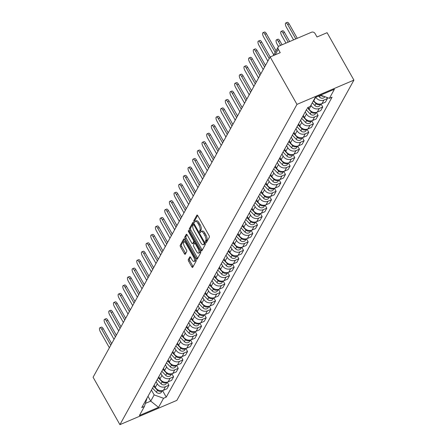 <?xml version="1.0" encoding="UTF-8"?>
<svg xmlns="http://www.w3.org/2000/svg" width="447" height="447" viewBox="0 0 447 447"><rect width="100%" height="100%" fill="white"/><g stroke="black" fill="none" stroke-linecap="round" stroke-linejoin="round"><path stroke-width="0.67" d="M205.614 242.419A0.922 0.346 -113.1 0 0 206.179 242.894A0.922 0.346 -113.1 0 0 206.257 242.822L209.375 237.184A1.313 0.497 -113.1 0 0 209.045 235.552L197.809 215.7A1.313 0.497 -113.1 0 0 197.004 215.024A1.313 0.497 -113.1 0 0 196.892 215.13L193.78 220.762A0.922 0.346 -113.1 0 0 194.009 221.908A0.922 0.346 -113.1 0 0 194.574 222.382A0.922 0.346 -113.1 0 0 194.652 222.31L195.054 221.578A4.202 1.592 -113.1 0 1 195.406 221.243A4.202 1.592 -113.1 0 1 197.987 223.411L198.926 225.064A4.202 1.592 -113.1 0 1 199.982 230.289L199.58 231.021A0.922 0.346 -113.1 0 0 199.815 232.166A0.922 0.346 -113.1 0 0 200.379 232.636A0.922 0.346 -113.1 0 0 200.452 232.563L200.859 231.837A4.202 1.592 -113.1 0 1 201.206 231.496A4.202 1.592 -113.1 0 1 203.793 233.664L204.726 235.323A4.202 1.592 -113.1 0 1 205.788 240.547L205.385 241.279A0.922 0.346 -113.1 0 0 205.614 242.419M195.149 221.421A0.922 0.346 -113.1 0 0 195.155 221.433A0.922 0.346 -113.1 0 1 194.914 220.276L193.78 220.762M200.949 231.68A0.922 0.346 -113.1 0 0 200.954 231.686A0.922 0.346 -113.1 0 1 200.72 230.535L199.58 231.021M188.299 259.567A1.313 0.497 -113.1 0 0 188.634 261.199L191.785 266.77A1.313 0.497 -113.1 0 0 192.59 267.446A1.313 0.497 -113.1 0 0 192.702 267.34L196.16 261.082A1.313 0.497 -113.1 0 0 195.831 259.45L184.6 239.598A1.313 0.497 -113.1 0 0 183.79 238.922A1.313 0.497 -113.1 0 0 183.683 239.028L180.219 245.286A1.313 0.497 -113.1 0 0 180.549 246.917L184.36 253.645A1.313 0.497 -113.1 0 0 185.164 254.326A1.313 0.497 -113.1 0 0 185.276 254.22L186.757 251.538A1.313 0.497 -113.1 0 0 186.427 249.907L184.538 246.571A3.515 1.335 -113.1 0 1 183.946 241.922A3.515 1.335 -113.1 0 1 186.108 243.732L193.501 256.801A3.515 1.335 -113.1 0 1 194.093 261.45A3.515 1.335 -113.1 0 1 191.931 259.64L190.701 257.461A1.313 0.497 -113.1 0 0 189.891 256.785A1.313 0.497 -113.1 0 0 189.785 256.891L188.299 259.567L189.439 259.081A1.313 0.497 -113.1 0 0 189.768 260.713L192.92 266.283A1.313 0.497 -113.1 0 0 193.121 266.585M119.913 424.65L93.088 377.234L270.15 56.97L296.976 104.386L119.913 424.65L176.85 400.378L353.912 80.114L327.087 32.698L317.007 36.995L315.04 33.514A2.676 2.375 28.9 0 0 311.492 32.24L279.263 45.974A2.676 2.375 28.9 0 0 278.19 46.924A2.676 2.375 28.9 0 0 278.257 49.192L275.128 54.847M200.904 250.27A1.313 0.497 -113.1 0 0 201.714 250.951A1.313 0.497 -113.1 0 0 201.82 250.845L205.279 244.587A1.313 0.497 -113.1 0 0 204.95 242.95L193.719 223.098A1.313 0.497 -113.1 0 0 192.914 222.422A1.313 0.497 -113.1 0 0 192.802 222.528L189.344 228.786A1.313 0.497 -113.1 0 0 189.673 230.423L200.904 250.27L202.044 249.789A1.313 0.497 -113.1 0 0 202.24 250.085M200.72 252.834L197.261 259.092A1.313 0.497 -113.1 0 1 197.149 259.199A1.313 0.497 -113.1 0 1 196.345 258.522L185.114 238.67A1.313 0.497 -113.1 0 1 184.784 237.039L186.265 234.357A1.313 0.497 -113.1 0 1 186.371 234.25A1.313 0.497 -113.1 0 1 187.181 234.932L191.735 242.978A1.313 0.497 -113.1 0 0 192.545 243.66A1.313 0.497 -113.1 0 0 192.651 243.554L193.635 241.777A1.313 0.497 -113.1 0 0 193.305 240.145L188.561 231.758A0.922 0.346 -113.1 0 1 188.405 230.546A0.922 0.346 -113.1 0 1 188.975 231.021L200.39 251.203A1.313 0.497 -113.1 0 1 200.72 252.834M269.239 58.618L260.238 42.705A3.079 1.168 -113.1 0 0 258.344 41.118L259.824 40.487A3.079 1.168 66.9 0 1 261.718 42.079L270.144 56.976L280.23 52.673L278.257 49.192M296.976 104.386L353.912 80.114M313.632 100.391L313.8 100.687A6.152 5.459 28.9 0 0 321.963 103.62L323.935 100.055A6.152 5.459 -151.1 0 1 315.811 97.183M323.935 100.055L327.411 98.575L326.729 97.373M306.748 109.146A6.152 5.459 28.9 0 0 306.888 108.906L141.755 407.575L144.431 406.435L147.097 397.919M321.963 103.62L325.438 102.139L327.411 98.575M304.329 113.521A6.152 5.459 -151.1 0 1 304.2 113.767A6.152 5.459 -151.1 0 1 304.055 114.013M321.007 103.927L322.745 107.006L319.275 108.487A6.152 5.459 -151.1 0 1 311.112 105.548L310.944 105.252M302.083 117.578A6.152 5.459 28.9 0 0 302.228 117.337L304.2 113.767M308.162 107.386L309.14 109.118A6.152 5.459 28.9 0 0 317.303 112.052L320.773 110.571L322.745 107.006M299.669 121.947A6.152 5.459 -151.1 0 1 299.54 122.199A6.152 5.459 -151.1 0 1 299.395 122.444M316.347 112.359L318.085 115.432L314.615 116.913A6.152 5.459 -151.1 0 1 306.452 113.979L305.251 111.856M297.423 126.009A6.152 5.459 28.9 0 0 297.568 125.769L299.54 122.199M303.284 115.432L304.48 117.544A6.152 5.459 28.9 0 0 312.643 120.483L316.113 119.003L318.085 115.432M295.009 130.379A6.152 5.459 -151.1 0 1 294.88 130.63A6.152 5.459 -151.1 0 1 294.735 130.87M311.688 120.791L313.425 123.864L309.95 125.344A6.152 5.459 -151.1 0 1 301.792 122.411L300.585 120.288M292.763 134.441A6.152 5.459 28.9 0 0 292.908 134.195L294.88 130.63M298.618 123.864L299.82 125.976A6.152 5.459 28.9 0 0 307.977 128.915L311.453 127.434L313.425 123.864M290.343 138.81A6.152 5.459 -151.1 0 1 290.215 139.062A6.152 5.459 -151.1 0 1 290.075 139.302M307.028 129.222L308.765 132.295L305.29 133.776A6.152 5.459 -151.1 0 1 297.126 130.842L295.925 128.719M288.103 142.872A6.152 5.459 28.9 0 0 288.242 142.627L290.215 139.062M293.958 132.29L295.154 134.407A6.152 5.459 28.9 0 0 303.317 137.346L306.793 135.866L308.765 132.295M285.683 147.242A6.152 5.459 -151.1 0 1 285.555 147.493A6.152 5.459 -151.1 0 1 285.409 147.733M302.362 137.654L304.105 140.727L300.63 142.207A6.152 5.459 -151.1 0 1 292.467 139.274L291.265 137.145M283.443 151.304A6.152 5.459 28.9 0 0 283.582 151.058L285.555 147.493M289.298 140.721L290.494 142.839A6.152 5.459 28.9 0 0 298.657 145.772L302.133 144.292L304.105 140.727M281.023 155.673A6.152 5.459 -151.1 0 1 280.895 155.925A6.152 5.459 -151.1 0 1 280.75 156.165M297.702 146.085L299.44 149.158L295.97 150.639A6.152 5.459 -151.1 0 1 287.807 147.706L286.605 145.577M278.777 159.73A6.152 5.459 28.9 0 0 278.922 159.49L280.895 155.925M284.638 149.153L285.834 151.27A6.152 5.459 28.9 0 0 293.997 154.204L297.467 152.723L299.44 149.158M276.363 164.105A6.152 5.459 -151.1 0 1 276.235 164.356A6.152 5.459 -151.1 0 1 276.09 164.597M293.042 154.517L294.78 157.59L291.31 159.071A6.152 5.459 -151.1 0 1 283.147 156.132L281.945 154.008M274.117 168.161A6.152 5.459 28.9 0 0 274.262 167.921L276.235 164.356M279.978 157.584L281.174 159.702A6.152 5.459 28.9 0 0 289.338 162.635L292.807 161.155L294.78 157.59M271.703 172.536A6.152 5.459 -151.1 0 1 271.575 172.788A6.152 5.459 -151.1 0 1 271.43 173.028M288.382 162.948L290.12 166.021L286.644 167.502A6.152 5.459 -151.1 0 1 278.487 164.563L277.28 162.44M269.457 176.593A6.152 5.459 28.9 0 0 269.602 176.353L271.575 172.788M275.313 166.016L276.514 168.133A6.152 5.459 28.9 0 0 284.672 171.067L288.147 169.586L290.12 166.021M267.038 180.968A6.152 5.459 -151.1 0 1 266.909 181.214A6.152 5.459 -151.1 0 1 266.77 181.46M283.722 171.374L285.46 174.453L281.984 175.934A6.152 5.459 -151.1 0 1 273.821 172.995L272.62 170.871M264.797 185.024A6.152 5.459 28.9 0 0 264.937 184.784L266.909 181.214M270.653 174.447L271.849 176.565A6.152 5.459 28.9 0 0 280.012 179.498L283.487 178.018L285.46 174.453M262.378 189.399A6.152 5.459 -151.1 0 1 262.249 189.645A6.152 5.459 -151.1 0 1 262.104 189.891M279.057 179.806L280.8 182.884L277.324 184.36A6.152 5.459 -151.1 0 1 269.161 181.426L267.96 179.303M260.137 193.456A6.152 5.459 28.9 0 0 260.277 193.216L262.249 189.645M265.993 182.879L267.189 184.991A6.152 5.459 28.9 0 0 275.352 187.93L278.827 186.449L280.8 182.884M257.718 197.825A6.152 5.459 -151.1 0 1 257.589 198.077A6.152 5.459 -151.1 0 1 257.444 198.323M274.397 188.237L276.134 191.31L272.664 192.791A6.152 5.459 -151.1 0 1 264.501 189.858L263.3 187.734M255.472 201.888A6.152 5.459 28.9 0 0 255.617 201.647L257.589 198.077M261.333 191.31L262.529 193.422A6.152 5.459 28.9 0 0 270.692 196.362L274.162 194.881L276.134 191.31M253.058 206.257A6.152 5.459 -151.1 0 1 252.929 206.508A6.152 5.459 -151.1 0 1 252.784 206.749M269.737 196.669L271.474 199.742L268.004 201.223A6.152 5.459 -151.1 0 1 259.841 198.289L258.64 196.166M250.812 210.319A6.152 5.459 28.9 0 0 250.957 210.073L252.929 206.508M256.673 199.736L257.869 201.854A6.152 5.459 28.9 0 0 266.032 204.793L269.502 203.312L271.474 199.742M248.398 214.689A6.152 5.459 -151.1 0 1 248.264 214.94A6.152 5.459 -151.1 0 1 248.124 215.18M265.077 205.1L266.814 208.173L263.339 209.654A6.152 5.459 -151.1 0 1 255.181 206.721L253.974 204.592M246.152 218.751A6.152 5.459 28.9 0 0 246.297 218.505L248.264 214.94M252.007 208.168L253.209 210.286A6.152 5.459 28.9 0 0 261.366 213.219L264.842 211.744L266.814 208.173M243.732 223.12A6.152 5.459 -151.1 0 1 243.604 223.371A6.152 5.459 -151.1 0 1 243.464 223.612M260.411 213.532L262.154 216.605L258.679 218.086A6.152 5.459 -151.1 0 1 250.516 215.152L249.314 213.023M241.492 227.182A6.152 5.459 28.9 0 0 241.631 226.936L243.604 223.371M247.347 216.599L248.543 218.717A6.152 5.459 28.9 0 0 256.707 221.651L260.182 220.17L262.154 216.605M239.072 231.552A6.152 5.459 -151.1 0 1 238.944 231.803A6.152 5.459 -151.1 0 1 238.799 232.043M255.751 221.963L257.494 225.037L254.019 226.517A6.152 5.459 -151.1 0 1 245.856 223.584L244.654 221.455M236.826 235.608A6.152 5.459 28.9 0 0 236.971 235.368L238.944 231.803M242.687 225.031L243.883 227.149A6.152 5.459 28.9 0 0 252.047 230.082L255.522 228.601L257.494 225.037M234.412 239.983A6.152 5.459 -151.1 0 1 234.284 240.235A6.152 5.459 -151.1 0 1 234.139 240.475M251.091 230.395L252.829 233.468L249.359 234.949A6.152 5.459 -151.1 0 1 241.196 232.01L239.994 229.887M232.166 244.04A6.152 5.459 28.9 0 0 232.311 243.799L234.284 240.235M238.027 233.463L239.223 235.58A6.152 5.459 28.9 0 0 247.387 238.514L250.856 237.033L252.829 233.468M229.752 248.415A6.152 5.459 -151.1 0 1 229.624 248.661A6.152 5.459 -151.1 0 1 229.479 248.906M246.431 238.827L248.169 241.9L244.699 243.38A6.152 5.459 -151.1 0 1 236.536 240.441L235.334 238.318M227.506 252.471A6.152 5.459 28.9 0 0 227.652 252.231L229.624 248.661M233.362 241.894L234.563 244.012A6.152 5.459 28.9 0 0 242.727 246.945L246.196 245.464L248.169 241.9M225.092 256.846A6.152 5.459 -151.1 0 1 224.958 257.092A6.152 5.459 -151.1 0 1 224.819 257.338M241.771 247.252L243.509 250.331L240.033 251.812A6.152 5.459 -151.1 0 1 231.876 248.873L230.669 246.75M222.846 260.903A6.152 5.459 28.9 0 0 222.992 260.662L224.958 257.092M228.702 250.326L229.903 252.443A6.152 5.459 28.9 0 0 238.061 255.377L241.536 253.896L243.509 250.331M220.427 265.272A6.152 5.459 -151.1 0 1 220.298 265.524A6.152 5.459 -151.1 0 1 220.159 265.769M237.106 255.684L238.849 258.757L235.373 260.238A6.152 5.459 -151.1 0 1 227.21 257.304L226.009 255.181M218.186 269.334A6.152 5.459 28.9 0 0 218.326 269.094L220.298 265.524M224.042 258.757L225.238 260.869A6.152 5.459 28.9 0 0 233.401 263.808L236.876 262.328L238.849 258.757M215.767 273.704A6.152 5.459 -151.1 0 1 215.638 273.955A6.152 5.459 -151.1 0 1 215.493 274.195M232.446 264.116L234.189 267.189L230.713 268.669A6.152 5.459 -151.1 0 1 222.55 265.736L221.349 263.613M213.521 277.766A6.152 5.459 28.9 0 0 213.666 277.52L215.638 273.955M219.382 267.189L220.578 269.301A6.152 5.459 28.9 0 0 228.741 272.24L232.216 270.759L234.189 267.189M211.107 282.135A6.152 5.459 -151.1 0 1 210.978 282.387A6.152 5.459 -151.1 0 1 210.833 282.627M227.786 272.547L229.523 275.62L226.053 277.101A6.152 5.459 -151.1 0 1 217.89 274.167L216.689 272.044M208.861 286.197A6.152 5.459 28.9 0 0 209.006 285.951L210.978 282.387M214.722 275.615L215.918 277.732A6.152 5.459 28.9 0 0 224.081 280.671L227.551 279.191L229.523 275.62M206.447 290.567A6.152 5.459 -151.1 0 1 206.318 290.818A6.152 5.459 -151.1 0 1 206.173 291.058M223.126 280.979L224.863 284.052L221.394 285.532A6.152 5.459 -151.1 0 1 213.23 282.599L212.029 280.47M204.201 294.629A6.152 5.459 28.9 0 0 204.346 294.383L206.318 290.818M210.056 284.046L211.258 286.164A6.152 5.459 28.9 0 0 219.421 289.097L222.891 287.617L224.863 284.052M201.787 298.998A6.152 5.459 -151.1 0 1 201.653 299.25A6.152 5.459 -151.1 0 1 201.513 299.49M218.466 289.41L220.203 292.483L216.728 293.964A6.152 5.459 -151.1 0 1 208.57 291.031L207.363 288.902M199.541 303.055A6.152 5.459 28.9 0 0 199.68 302.815L201.653 299.25M205.397 292.478L206.598 294.595A6.152 5.459 28.9 0 0 214.756 297.529L218.231 296.048L220.203 292.483M197.121 307.43A6.152 5.459 -151.1 0 1 196.993 307.681A6.152 5.459 -151.1 0 1 196.853 307.922M213.8 297.842L215.543 300.915L212.068 302.396A6.152 5.459 -151.1 0 1 203.905 299.456L202.703 297.333M194.881 311.486A6.152 5.459 28.9 0 0 195.021 311.246L196.993 307.681M200.737 300.909L201.932 303.027A6.152 5.459 28.9 0 0 210.096 305.96L213.571 304.48L215.543 300.915M192.461 315.861A6.152 5.459 -151.1 0 1 192.333 316.107A6.152 5.459 -151.1 0 1 192.188 316.353M209.14 306.273L210.878 309.346L207.408 310.827A6.152 5.459 -151.1 0 1 199.245 307.888L198.043 305.765M190.215 319.918A6.152 5.459 28.9 0 0 190.361 319.678L192.333 316.107M196.077 309.341L197.272 311.458A6.152 5.459 28.9 0 0 205.436 314.392L208.911 312.911L210.878 309.346M187.801 324.293A6.152 5.459 -151.1 0 1 187.673 324.539A6.152 5.459 -151.1 0 1 187.528 324.785M204.48 314.699L206.218 317.778L202.748 319.259A6.152 5.459 -151.1 0 1 194.585 316.32L193.383 314.196M185.555 328.349A6.152 5.459 28.9 0 0 185.701 328.109L187.673 324.539M191.417 317.772L192.612 319.89A6.152 5.459 28.9 0 0 200.776 322.823L204.245 321.343L206.218 317.778M183.141 332.719A6.152 5.459 -151.1 0 1 183.013 332.97A6.152 5.459 -151.1 0 1 182.868 333.216M199.82 323.131L201.558 326.204L198.082 327.685A6.152 5.459 -151.1 0 1 189.925 324.751L188.723 322.628M180.895 336.781A6.152 5.459 28.9 0 0 181.041 336.541L183.013 332.97M186.751 326.204L187.952 328.316A6.152 5.459 28.9 0 0 196.116 331.255L199.585 329.774L201.558 326.204M178.476 341.15A6.152 5.459 -151.1 0 1 178.347 341.402A6.152 5.459 -151.1 0 1 178.208 341.642M195.16 331.562L196.898 334.635L193.422 336.116A6.152 5.459 -151.1 0 1 185.259 333.183L184.058 331.059M176.235 345.213A6.152 5.459 28.9 0 0 176.375 344.972L178.347 341.402M182.091 334.635L183.292 336.747A6.152 5.459 28.9 0 0 191.45 339.686L194.926 338.206L196.898 334.635M173.816 349.582A6.152 5.459 -151.1 0 1 173.687 349.833A6.152 5.459 -151.1 0 1 173.548 350.074M190.495 339.994L192.238 343.067L188.763 344.548A6.152 5.459 -151.1 0 1 180.599 341.614L179.398 339.491M171.575 353.644A6.152 5.459 28.9 0 0 171.715 353.398L173.687 349.833M177.431 343.061L178.627 345.179A6.152 5.459 28.9 0 0 186.79 348.118L190.266 346.637L192.238 343.067M169.156 358.013A6.152 5.459 -151.1 0 1 169.027 358.265A6.152 5.459 -151.1 0 1 168.882 358.505M185.835 348.425L187.572 351.498L184.103 352.979A6.152 5.459 -151.1 0 1 175.939 350.046L174.738 347.917M166.91 362.076A6.152 5.459 28.9 0 0 167.055 361.83L169.027 358.265M172.771 351.493L173.967 353.611A6.152 5.459 28.9 0 0 182.13 356.544L185.606 355.069L187.572 351.498M164.496 366.445A6.152 5.459 -151.1 0 1 164.367 366.696A6.152 5.459 -151.1 0 1 164.222 366.937M181.175 356.857L182.912 359.93L179.443 361.411A6.152 5.459 -151.1 0 1 171.279 358.477L170.078 356.348M162.25 370.507A6.152 5.459 28.9 0 0 162.395 370.261L164.367 366.696M168.111 359.924L169.307 362.042A6.152 5.459 28.9 0 0 177.47 364.976L180.94 363.495L182.912 359.93M159.836 374.877A6.152 5.459 -151.1 0 1 159.708 375.128A6.152 5.459 -151.1 0 1 159.562 375.368M176.515 365.288L178.252 368.362L174.777 369.842A6.152 5.459 -151.1 0 1 166.619 366.903L165.418 364.78M157.59 378.933A6.152 5.459 28.9 0 0 157.735 378.693L159.708 375.128M163.446 368.356L164.647 370.474A6.152 5.459 28.9 0 0 172.81 373.407L176.28 371.926L178.252 368.362M155.17 383.308A6.152 5.459 -151.1 0 1 155.042 383.56A6.152 5.459 -151.1 0 1 154.902 383.8M171.855 373.72L173.592 376.793L170.117 378.274A6.152 5.459 -151.1 0 1 161.954 375.335L160.752 373.211M152.93 387.365A6.152 5.459 28.9 0 0 153.07 387.124L155.042 383.56M158.786 376.787L159.987 378.905A6.152 5.459 28.9 0 0 168.145 381.839L171.62 380.358L173.592 376.793M150.51 391.74A6.152 5.459 -151.1 0 1 150.382 391.985A6.152 5.459 -151.1 0 1 150.242 392.231M167.189 382.151L168.932 385.225L165.457 386.705A6.152 5.459 -151.1 0 1 157.294 383.766L156.092 381.643M148.27 395.796A6.152 5.459 28.9 0 0 148.41 395.556L150.382 391.985M154.126 385.219L155.321 387.337A6.152 5.459 28.9 0 0 163.485 390.27L166.96 388.789L168.932 385.225M307.586 107.626L310.263 106.487L315.28 97.407L334.412 89.255L329.394 98.334L320.56 95.155M145.387 403.384L150.723 401.11L154.159 394.897L163.563 398.277L166.239 397.137L332.071 97.195L329.394 98.334M163.563 398.277L158.545 407.357L139.414 415.509L144.431 406.435M147.996 396.288L150.723 401.11L158.545 407.357M154.159 394.897L151.432 390.075M162.529 390.577L166.239 397.137M206.749 241.928A0.922 0.346 -113.1 0 1 206.52 240.793L206.927 240.061A4.202 1.592 -113.1 0 0 205.866 234.837L204.726 235.323M201.206 231.496L202.346 231.015A4.202 1.592 -113.1 0 1 204.933 233.183L205.866 234.837M195.406 221.243L196.54 220.757A4.202 1.592 -113.1 0 1 199.127 222.924L200.066 224.578A4.202 1.592 -113.1 0 1 201.122 229.803L200.72 230.535M197.613 215.398L194.914 220.276M193.523 222.796L190.483 228.3A1.313 0.497 -113.1 0 0 190.813 229.937L202.044 249.789M204.083 243.626A0.922 0.346 -113.1 0 0 203.854 242.481L193.998 225.053A0.922 0.346 -113.1 0 0 193.428 224.584A0.922 0.346 -113.1 0 0 193.355 224.657L192.931 225.422A4.202 1.592 -113.1 0 0 193.987 230.652L200.725 242.559A4.202 1.592 -113.1 0 0 203.312 244.732A4.202 1.592 -113.1 0 0 203.659 244.392L204.083 243.626L205.078 243.202M203.312 244.732L204.452 244.246A4.202 1.592 -113.1 0 0 204.799 243.906L203.659 244.392M205.128 243.313L204.799 243.906M186.986 234.63L185.918 236.552A1.313 0.497 -113.1 0 0 186.248 238.184L197.485 258.036A1.313 0.497 -113.1 0 0 197.68 258.338M193.529 243.179A1.313 0.497 -113.1 0 0 193.68 243.174A1.313 0.497 -113.1 0 0 193.791 243.067L194.775 241.291A1.313 0.497 -113.1 0 0 194.78 241.279M196.462 251.337A3.515 1.335 -113.1 0 0 198.624 253.147A3.515 1.335 -113.1 0 0 198.032 248.498L195.423 243.894A1.313 0.497 -113.1 0 0 194.618 243.213A1.313 0.497 -113.1 0 0 194.506 243.319L193.523 245.096A1.313 0.497 -113.1 0 0 193.858 246.733L196.462 251.337M198.624 253.147L199.764 252.661A3.515 1.335 -113.1 0 0 200.172 250.817M190.5 257.159L189.439 259.081M194.093 261.45L195.233 260.964A3.515 1.335 -113.1 0 0 195.646 259.12M185.667 241.481A3.515 1.335 -113.1 0 0 185.086 241.436L183.946 241.922M184.404 239.296L181.359 244.8A1.313 0.497 -113.1 0 0 181.689 246.431L185.494 253.158A1.313 0.497 -113.1 0 0 185.695 253.46M318.499 96.038L319.527 97.111A3.347 2.967 28.9 0 0 324.785 96.82L324.852 96.697M319.527 97.111L320.6 95.172A3.347 2.967 28.9 0 0 323.706 96.289M295.797 38.928L287.672 24.568A3.079 1.168 -113.1 0 0 285.778 22.981A3.079 1.168 -113.1 0 0 286.298 27.055L293.556 39.884M285.778 22.981L287.259 22.35A3.079 1.168 66.9 0 1 289.153 23.937L297.277 38.297M275.156 52.416L264.898 34.279A3.079 1.168 -113.1 0 0 263.004 32.687L264.484 32.055A3.079 1.168 66.9 0 1 266.378 33.648L276.067 50.774M263.004 32.687A3.079 1.168 -113.1 0 0 263.523 36.76L273.782 54.903M313.358 100.888L315.945 103.598A3.347 2.967 28.9 0 0 320.644 104M312.28 102.832L314.867 105.542A3.347 2.967 28.9 0 0 320.125 105.252L320.834 103.967M288.198 42.169L283.012 33A3.079 1.168 -113.1 0 0 281.118 31.413A3.079 1.168 -113.1 0 0 281.638 35.486L285.957 43.119M281.118 31.413L282.599 30.782A3.079 1.168 66.9 0 1 284.493 32.368L289.678 41.537M307.407 107.967L311.28 112.029A3.347 2.967 28.9 0 0 315.979 112.432M306.324 109.906L310.207 113.974A3.347 2.967 28.9 0 0 315.459 113.683L316.169 112.398M280.599 45.404L278.347 41.431A3.079 1.168 -113.1 0 0 276.453 39.844A3.079 1.168 -113.1 0 0 276.972 43.918L278.464 46.544M276.453 39.844L277.933 39.213A3.079 1.168 66.9 0 1 279.828 40.8L282.079 44.773M258.344 41.118A3.079 1.168 -113.1 0 0 258.863 45.192L267.865 61.105M264.579 67.05L255.572 51.137A3.079 1.168 -113.1 0 0 253.678 49.55L255.159 48.919A3.079 1.168 66.9 0 1 257.053 50.505L265.484 65.407M253.678 49.55A3.079 1.168 -113.1 0 0 254.198 53.623L263.205 69.536M302.748 116.399L306.62 120.461A3.347 2.967 28.9 0 0 311.319 120.863M301.664 118.338L305.547 122.405A3.347 2.967 28.9 0 0 310.799 122.115L311.509 120.83M272.044 51.824A3.079 1.168 -113.1 0 0 272.312 52.349L273.771 54.925M298.082 124.83L301.96 128.887A3.347 2.967 28.9 0 0 306.659 129.295M297.004 126.769L300.881 130.837A3.347 2.967 28.9 0 0 306.139 130.541L306.849 129.261M267.384 60.256A3.079 1.168 -113.1 0 0 267.652 60.781L267.854 61.127M293.422 133.262L297.3 137.318A3.347 2.967 28.9 0 0 301.999 137.726M292.344 135.201L296.221 139.268A3.347 2.967 28.9 0 0 301.479 138.972L302.189 137.693M262.724 68.687A3.079 1.168 -113.1 0 0 262.992 69.207L263.188 69.559M259.914 75.482L250.912 59.568A3.079 1.168 -113.1 0 0 249.018 57.981L250.499 57.35A3.079 1.168 66.9 0 1 252.393 58.937L260.825 73.839M249.018 57.981A3.079 1.168 -113.1 0 0 249.538 62.055L258.539 77.968M255.254 83.913L246.252 68A3.079 1.168 -113.1 0 0 244.358 66.413L245.839 65.782A3.079 1.168 66.9 0 1 247.733 67.368L256.165 82.27M244.358 66.413A3.079 1.168 -113.1 0 0 244.878 70.486L253.667 86.07A3.079 1.168 -113.1 0 1 253.399 85.55M250.594 92.345L241.592 76.431A3.079 1.168 -113.1 0 0 239.698 74.845L241.179 74.213A3.079 1.168 66.9 0 1 243.073 75.8L251.505 90.702M239.698 74.845A3.079 1.168 -113.1 0 0 240.218 78.918L249.219 94.831M288.762 141.693L292.64 145.75A3.347 2.967 28.9 0 0 297.333 146.158M287.678 143.632L291.561 147.694A3.347 2.967 28.9 0 0 296.819 147.404L297.529 146.124M258.059 77.119A3.079 1.168 -113.1 0 0 258.332 77.638L258.528 77.99M245.934 100.776L236.932 84.863A3.079 1.168 -113.1 0 0 235.038 83.276L236.519 82.645A3.079 1.168 66.9 0 1 238.413 84.232L246.839 99.133M235.038 83.276A3.079 1.168 -113.1 0 0 235.558 87.349L244.559 103.263M284.102 150.125L287.974 154.181A3.347 2.967 28.9 0 0 292.673 154.589M283.018 152.064L286.901 156.126A3.347 2.967 28.9 0 0 292.154 155.835L292.863 154.55M241.274 109.208L232.267 93.294A3.079 1.168 -113.1 0 0 230.373 91.708L231.853 91.076A3.079 1.168 66.9 0 1 233.747 92.663L242.179 107.565M230.373 91.708A3.079 1.168 -113.1 0 0 230.892 95.781L239.899 111.694M279.442 158.556L283.314 162.613A3.347 2.967 28.9 0 0 288.013 163.015M278.358 160.495L282.241 164.557A3.347 2.967 28.9 0 0 287.494 164.267L288.203 162.982M248.739 93.982A3.079 1.168 -113.1 0 0 249.007 94.501L249.208 94.853M236.608 117.634L227.607 101.726A3.079 1.168 -113.1 0 0 225.713 100.134L227.193 99.508A3.079 1.168 66.9 0 1 229.087 101.095L237.519 115.996M225.713 100.134A3.079 1.168 -113.1 0 0 226.232 104.212L235.234 120.12M274.776 166.982L278.654 171.045A3.347 2.967 28.9 0 0 283.353 171.447M273.698 168.927L277.576 172.989A3.347 2.967 28.9 0 0 282.834 172.698L283.543 171.413M244.079 102.413A3.079 1.168 -113.1 0 0 244.347 102.933L244.548 103.285M231.948 126.065L222.947 110.152A3.079 1.168 -113.1 0 0 221.053 108.565L222.533 107.934A3.079 1.168 66.9 0 1 224.428 109.526L232.859 124.422M221.053 108.565A3.079 1.168 -113.1 0 0 221.572 112.638L230.574 128.552M270.117 175.414L273.994 179.476A3.347 2.967 28.9 0 0 278.693 179.878M269.038 177.353L272.916 181.421A3.347 2.967 28.9 0 0 278.174 181.13L278.883 179.845M239.419 110.845A3.079 1.168 -113.1 0 0 239.687 111.364L239.883 111.716M227.288 134.497L218.287 118.584A3.079 1.168 -113.1 0 0 216.393 116.997L217.873 116.365A3.079 1.168 66.9 0 1 219.768 117.952L228.199 132.854M216.393 116.997A3.079 1.168 -113.1 0 0 216.912 121.07L225.914 136.983M265.457 183.846L269.334 187.908A3.347 2.967 28.9 0 0 274.028 188.31M264.373 185.784L268.256 189.852A3.347 2.967 28.9 0 0 273.514 189.562L274.223 188.276M234.753 119.271A3.079 1.168 -113.1 0 0 235.027 119.796L235.223 120.148M222.628 142.928L213.627 127.015A3.079 1.168 -113.1 0 0 211.733 125.428L213.213 124.797A3.079 1.168 66.9 0 1 215.102 126.384L223.534 141.286M211.733 125.428A3.079 1.168 -113.1 0 0 212.252 129.501L221.254 145.415M260.797 192.277L264.669 196.334A3.347 2.967 28.9 0 0 269.368 196.741M259.713 194.216L263.596 198.284A3.347 2.967 28.9 0 0 268.848 197.993L269.558 196.708M230.093 127.702A3.079 1.168 -113.1 0 0 230.361 128.228L230.563 128.574M217.968 151.36L208.961 135.447A3.079 1.168 -113.1 0 0 207.067 133.86L208.548 133.228A3.079 1.168 66.9 0 1 210.442 134.815L218.874 149.717M207.067 133.86A3.079 1.168 -113.1 0 0 207.587 137.933L216.594 153.846M256.137 200.709L260.009 204.765A3.347 2.967 28.9 0 0 264.708 205.173M255.053 202.647L258.936 206.715A3.347 2.967 28.9 0 0 264.188 206.419L264.898 205.139M225.433 136.134A3.079 1.168 -113.1 0 0 225.701 136.653L225.903 137.005M213.303 159.791L204.301 143.878A3.079 1.168 -113.1 0 0 202.407 142.291L203.888 141.66A3.079 1.168 66.9 0 1 205.782 143.247L214.214 158.149M202.407 142.291A3.079 1.168 -113.1 0 0 202.927 146.365L211.928 162.278M251.471 209.14L255.349 213.197A3.347 2.967 28.9 0 0 260.048 213.605M250.393 211.079L254.27 215.141A3.347 2.967 28.9 0 0 259.528 214.851L260.238 213.571M220.773 144.565A3.079 1.168 -113.1 0 0 221.042 145.085L221.243 145.437M208.643 168.223L199.641 152.31A3.079 1.168 -113.1 0 0 197.747 150.723L199.228 150.091A3.079 1.168 66.9 0 1 201.122 151.678L209.554 166.58M197.747 150.723A3.079 1.168 -113.1 0 0 198.267 154.796L207.268 170.709M246.811 217.572L250.689 221.628A3.347 2.967 28.9 0 0 255.388 222.036M245.733 219.511L249.61 223.573A3.347 2.967 28.9 0 0 254.868 223.282L255.578 221.997M216.113 152.997A3.079 1.168 -113.1 0 0 216.382 153.517L216.577 153.869M203.983 176.654L194.981 160.741A3.079 1.168 -113.1 0 0 193.087 159.154L194.568 158.523A3.079 1.168 66.9 0 1 196.462 160.11L204.888 175.012M193.087 159.154A3.079 1.168 -113.1 0 0 193.607 163.228L202.608 179.141M242.151 226.003L246.029 230.06A3.347 2.967 28.9 0 0 250.722 230.468M241.067 227.942L244.95 232.004A3.347 2.967 28.9 0 0 250.208 231.714L250.918 230.428M211.448 161.428A3.079 1.168 -113.1 0 0 211.722 161.948L211.917 162.3M199.323 185.086L190.321 169.173A3.079 1.168 -113.1 0 0 188.427 167.58L189.908 166.954A3.079 1.168 66.9 0 1 191.797 168.541L200.228 183.443M188.427 167.58A3.079 1.168 -113.1 0 0 188.947 171.659L197.948 187.567M237.491 234.429L241.363 238.491A3.347 2.967 28.9 0 0 246.062 238.894M236.407 236.374L240.29 240.436A3.347 2.967 28.9 0 0 245.543 240.145L246.252 238.86M206.788 169.86A3.079 1.168 -113.1 0 0 207.056 170.38L207.257 170.732M194.663 193.512L185.656 177.604A3.079 1.168 -113.1 0 0 183.762 176.012L185.242 175.38A3.079 1.168 66.9 0 1 187.137 176.973L195.568 191.869M183.762 176.012A3.079 1.168 -113.1 0 0 184.281 180.085L193.288 195.998M232.831 242.861L236.703 246.923A3.347 2.967 28.9 0 0 241.402 247.325M231.747 244.8L235.63 248.867A3.347 2.967 28.9 0 0 240.883 248.577L241.592 247.292M202.128 178.292A3.079 1.168 -113.1 0 0 202.396 178.811L202.597 179.163M189.997 201.943L180.996 186.03A3.079 1.168 -113.1 0 0 179.102 184.443L180.582 183.812A3.079 1.168 66.9 0 1 182.477 185.399L190.908 200.301M179.102 184.443A3.079 1.168 -113.1 0 0 179.621 188.517L188.623 204.43M228.166 251.292L232.043 255.354A3.347 2.967 28.9 0 0 236.742 255.757M227.087 253.231L230.965 257.299A3.347 2.967 28.9 0 0 236.223 257.008L236.932 255.723M197.468 186.717A3.079 1.168 -113.1 0 0 197.736 187.243L197.932 187.595M185.337 210.375L176.336 194.462A3.079 1.168 -113.1 0 0 174.442 192.875L175.922 192.244A3.079 1.168 66.9 0 1 177.817 193.83L186.248 208.732M174.442 192.875A3.079 1.168 -113.1 0 0 174.961 196.948L183.963 212.861M223.506 259.724L227.383 263.786A3.347 2.967 28.9 0 0 232.082 264.188M222.427 261.663L226.305 265.73A3.347 2.967 28.9 0 0 231.563 265.44L232.272 264.155M192.808 195.149A3.079 1.168 -113.1 0 0 193.076 195.674L193.272 196.026M180.677 218.806L171.676 202.893A3.079 1.168 -113.1 0 0 169.782 201.306L171.262 200.675A3.079 1.168 66.9 0 1 173.157 202.262L181.583 217.164M169.782 201.306A3.079 1.168 -113.1 0 0 170.301 205.38L179.303 221.293M218.846 268.155L222.718 272.212A3.347 2.967 28.9 0 0 227.417 272.62M217.762 270.094L221.645 274.162A3.347 2.967 28.9 0 0 226.903 273.866L227.612 272.586M188.142 203.581A3.079 1.168 -113.1 0 0 188.416 204.106L188.612 204.452M176.017 227.238L167.016 211.325A3.079 1.168 -113.1 0 0 165.122 209.738L166.597 209.107A3.079 1.168 66.9 0 1 168.491 210.693L176.923 225.595M165.122 209.738A3.079 1.168 -113.1 0 0 165.641 213.811L174.643 229.724M214.186 276.587L218.058 280.643A3.347 2.967 28.9 0 0 222.757 281.051M213.102 278.526L216.985 282.588A3.347 2.967 28.9 0 0 222.237 282.297L222.947 281.018M183.482 212.012A3.079 1.168 -113.1 0 0 183.751 212.532L183.952 212.884M171.357 235.67L162.35 219.756A3.079 1.168 -113.1 0 0 160.456 218.17L161.937 217.538A3.079 1.168 66.9 0 1 163.831 219.125L172.263 234.027M160.456 218.17A3.079 1.168 -113.1 0 0 160.976 222.243L169.771 237.826A3.079 1.168 -113.1 0 1 169.502 237.307M209.526 285.018L213.398 289.075A3.347 2.967 28.9 0 0 218.097 289.483M208.442 286.957L212.325 291.019A3.347 2.967 28.9 0 0 217.577 290.729L218.287 289.449M178.822 220.444A3.079 1.168 -113.1 0 0 179.091 220.963L179.292 221.315M166.692 244.101L157.69 228.188A3.079 1.168 -113.1 0 0 155.796 226.601L157.277 225.97A3.079 1.168 66.9 0 1 159.171 227.557L167.603 242.458M155.796 226.601A3.079 1.168 -113.1 0 0 156.316 230.674L165.317 246.588M204.86 293.45L208.738 297.506A3.347 2.967 28.9 0 0 213.437 297.914M203.782 295.389L207.659 299.451A3.347 2.967 28.9 0 0 212.917 299.16L213.627 297.875M174.162 228.875A3.079 1.168 -113.1 0 0 174.431 229.395L174.626 229.747M162.032 252.533L153.03 236.619A3.079 1.168 -113.1 0 0 151.136 235.033L152.617 234.401A3.079 1.168 66.9 0 1 154.511 235.988L162.943 250.89M151.136 235.033A3.079 1.168 -113.1 0 0 151.656 239.106L160.657 255.019M200.2 301.881L204.078 305.938A3.347 2.967 28.9 0 0 208.777 306.34M199.122 303.82L202.999 307.882A3.347 2.967 28.9 0 0 208.257 307.592L208.967 306.307M157.372 260.959L148.37 245.051A3.079 1.168 -113.1 0 0 146.476 243.459L147.957 242.827A3.079 1.168 66.9 0 1 149.851 244.42L158.277 259.316M146.476 243.459A3.079 1.168 -113.1 0 0 146.996 247.537L155.997 263.445M195.54 310.307L199.412 314.37A3.347 2.967 28.9 0 0 204.111 314.772M194.456 312.252L198.339 316.314A3.347 2.967 28.9 0 0 203.597 316.023L204.307 314.738M164.837 245.738A3.079 1.168 -113.1 0 0 165.105 246.258L165.306 246.61M152.712 269.39L143.705 253.477A3.079 1.168 -113.1 0 0 141.816 251.89L143.291 251.259A3.079 1.168 66.9 0 1 145.186 252.851L153.617 267.747M141.816 251.89A3.079 1.168 -113.1 0 0 142.33 255.963L151.337 271.877M190.88 318.739L194.752 322.801A3.347 2.967 28.9 0 0 199.451 323.203M189.796 320.678L193.68 324.745A3.347 2.967 28.9 0 0 198.932 324.455L199.641 323.17M160.177 254.17A3.079 1.168 -113.1 0 0 160.445 254.689L160.646 255.041M148.052 277.822L139.045 261.908A3.079 1.168 -113.1 0 0 137.151 260.322L138.631 259.69A3.079 1.168 66.9 0 1 140.526 261.277L148.957 276.179M137.151 260.322A3.079 1.168 -113.1 0 0 137.67 264.395L146.677 280.308M186.22 327.17L190.092 331.233A3.347 2.967 28.9 0 0 194.791 331.635M185.136 329.109L189.02 333.177A3.347 2.967 28.9 0 0 194.272 332.886L194.981 331.601M155.517 262.596A3.079 1.168 -113.1 0 0 155.785 263.121L155.986 263.473M143.386 286.253L134.385 270.34A3.079 1.168 -113.1 0 0 132.491 268.753L133.971 268.122A3.079 1.168 66.9 0 1 135.866 269.709L144.297 284.61M132.491 268.753A3.079 1.168 -113.1 0 0 133.01 272.826L142.012 288.74M181.555 335.602L185.432 339.659A3.347 2.967 28.9 0 0 190.131 340.066M180.476 337.541L184.354 341.609A3.347 2.967 28.9 0 0 189.612 341.312L190.321 340.033M150.857 271.027A3.079 1.168 -113.1 0 0 151.125 271.553L151.321 271.899M138.726 294.685L129.725 278.772A3.079 1.168 -113.1 0 0 127.831 277.185L129.312 276.553A3.079 1.168 66.9 0 1 131.206 278.14L139.637 293.042M127.831 277.185A3.079 1.168 -113.1 0 0 128.35 281.258L137.352 297.171M176.895 344.034L180.772 348.09A3.347 2.967 28.9 0 0 185.471 348.498M175.816 345.972L179.694 350.04A3.347 2.967 28.9 0 0 184.952 349.744L185.661 348.464M146.197 279.459A3.079 1.168 -113.1 0 0 146.465 279.978L146.661 280.33M134.066 303.116L125.065 287.203A3.079 1.168 -113.1 0 0 123.171 285.616L124.652 284.985A3.079 1.168 66.9 0 1 126.546 286.572L134.972 301.474M123.171 285.616A3.079 1.168 -113.1 0 0 123.69 289.69L132.692 305.603M172.235 352.465L176.107 356.522A3.347 2.967 28.9 0 0 180.806 356.929M171.151 354.404L175.034 358.466A3.347 2.967 28.9 0 0 180.292 358.176L180.996 356.896M141.531 287.89A3.079 1.168 -113.1 0 0 141.8 288.41L142.001 288.762M129.406 311.548L120.399 295.635A3.079 1.168 -113.1 0 0 118.511 294.048L119.986 293.416A3.079 1.168 66.9 0 1 121.88 295.003L130.312 309.905M118.511 294.048A3.079 1.168 -113.1 0 0 119.025 298.121L128.032 314.034M167.575 360.897L171.447 364.953A3.347 2.967 28.9 0 0 176.146 365.361M166.491 362.835L170.374 366.898A3.347 2.967 28.9 0 0 175.626 366.607L176.336 365.322M136.871 296.322A3.079 1.168 -113.1 0 0 137.14 296.842L137.341 297.194M124.741 319.979L115.739 304.066A3.079 1.168 -113.1 0 0 113.845 302.479L115.326 301.848A3.079 1.168 66.9 0 1 117.22 303.435L125.652 318.337M113.845 302.479A3.079 1.168 -113.1 0 0 114.365 306.553L123.372 322.466M162.909 369.328L166.787 373.385A3.347 2.967 28.9 0 0 171.486 373.793M161.831 371.267L165.714 375.329A3.347 2.967 28.9 0 0 170.966 375.039L171.676 373.753M132.211 304.753A3.079 1.168 -113.1 0 0 132.48 305.273L132.681 305.625M120.081 328.411L111.079 312.498A3.079 1.168 -113.1 0 0 109.185 310.905L110.666 310.279A3.079 1.168 66.9 0 1 112.56 311.866L120.992 326.768M109.185 310.905A3.079 1.168 -113.1 0 0 109.705 314.984L118.706 330.892M158.249 377.754L162.127 381.816A3.347 2.967 28.9 0 0 166.826 382.219M157.171 379.699L161.049 383.761A3.347 2.967 28.9 0 0 166.306 383.47L167.016 382.185M127.551 313.185A3.079 1.168 -113.1 0 0 127.82 313.705L128.015 314.057M115.421 336.837L106.42 320.929A3.079 1.168 -113.1 0 0 104.525 319.337L106.006 318.705A3.079 1.168 66.9 0 1 107.9 320.298L116.332 335.194M104.525 319.337A3.079 1.168 -113.1 0 0 105.045 323.41L114.046 339.323M153.589 386.186L157.467 390.248A3.347 2.967 28.9 0 0 162.166 390.65M152.511 388.125L156.389 392.192A3.347 2.967 28.9 0 0 161.646 391.902L162.356 390.617M122.891 321.616A3.079 1.168 -113.1 0 0 123.16 322.136L123.355 322.488M110.761 345.268L101.76 329.355A3.079 1.168 -113.1 0 0 99.865 327.768L101.346 327.137A3.079 1.168 66.9 0 1 103.24 328.724L111.666 343.626M99.865 327.768A3.079 1.168 -113.1 0 0 100.385 331.842L109.386 347.755M168.145 381.839L170.117 378.274M172.81 373.407L174.777 369.842M177.47 364.976L179.443 361.411M182.13 356.544L184.103 352.979M186.79 348.118L188.763 344.548M191.45 339.686L193.422 336.116M196.116 331.255L198.082 327.685M200.776 322.823L202.748 319.259M205.436 314.392L207.408 310.827M210.096 305.96L212.068 302.396M214.756 297.529L216.728 293.964M219.421 289.097L221.394 285.532M224.081 280.671L226.053 277.101M228.741 272.24L230.713 268.669M233.401 263.808L235.373 260.238M238.061 255.377L240.033 251.812M242.727 246.945L244.699 243.38M247.387 238.514L249.359 234.949M252.047 230.082L254.019 226.517M256.707 221.651L258.679 218.086M261.366 213.219L263.339 209.654M266.032 204.793L268.004 201.223M270.692 196.362L272.664 192.791M275.352 187.93L277.324 184.36M280.012 179.498L281.984 175.934M284.672 171.067L286.644 167.502M289.338 162.635L291.31 159.071M293.997 154.204L295.97 150.639M298.657 145.772L300.63 142.207M303.317 137.346L305.29 133.776M307.977 128.915L309.95 125.344M312.643 120.483L314.615 116.913M317.303 112.052L319.275 108.487M163.485 390.27L165.457 386.705M155.321 387.337L157.294 383.766M159.987 378.905L161.954 375.335M164.647 370.474L166.619 366.903M169.307 362.042L171.279 358.477M173.967 353.611L175.939 350.046M178.627 345.179L180.599 341.614M183.292 336.747L185.259 333.183M187.952 328.316L189.925 324.751M192.612 319.89L194.585 316.32M197.272 311.458L199.245 307.888M201.932 303.027L203.905 299.456M206.598 294.595L208.57 291.031M211.258 286.164L213.23 282.599M215.918 277.732L217.89 274.167M220.578 269.301L222.55 265.736M225.238 260.869L227.21 257.304M229.903 252.443L231.876 248.873M234.563 244.012L236.536 240.441M239.223 235.58L241.196 232.01M243.883 227.149L245.856 223.584M248.543 218.717L250.516 215.152M253.209 210.286L255.181 206.721M257.869 201.854L259.841 198.289M262.529 193.422L264.501 189.858M267.189 184.991L269.161 181.426M271.849 176.565L273.821 172.995M276.514 168.133L278.487 164.563M281.174 159.702L283.147 156.132M285.834 151.27L287.807 147.706M290.494 142.839L292.467 139.274M295.154 134.407L297.126 130.842M299.82 125.976L301.792 122.411M304.48 117.544L306.452 113.979M309.14 109.118L311.112 105.548M313.8 100.687L315.716 97.222M273.564 55.305A2.676 2.375 28.9 0 0 273.435 55.568A2.676 2.676 0 0 1 273.564 55.305L278.19 46.924M206.927 240.061L205.788 240.547M204.933 233.183L203.793 233.664M201.122 229.803L199.982 230.289M200.066 224.578L198.926 225.064M199.127 222.924L197.987 223.411M206.52 240.793L205.385 241.279M190.813 229.937L189.673 230.423M190.483 228.3L189.344 228.786M204.525 242.196L203.854 242.481M194.663 224.768L193.998 225.053M194.356 224.226L193.534 224.578M197.485 258.036L196.345 258.522M186.248 238.184L185.114 238.67M185.918 236.552L184.784 237.039M193.791 243.067L192.651 243.554M194.775 241.291L193.635 241.777M193.976 239.855L193.305 240.145M189.232 231.473L188.561 231.758M198.697 248.214L198.032 248.498M196.093 243.609L195.423 243.894M194.171 256.517L193.501 256.801M186.779 243.447L186.108 243.732M185.494 253.158L184.36 253.645M181.689 246.431L180.549 246.917M181.359 244.8L180.219 245.286M192.92 266.283L191.785 266.77M189.768 260.713L188.634 261.199M289.153 23.937L287.672 24.568M264.898 34.279L266.378 33.648M315.945 103.598L314.867 105.542M284.493 32.368L283.012 33M311.28 112.029L310.207 113.974M279.828 40.8L278.347 41.431M260.238 42.705L261.718 42.079M255.572 51.137L257.053 50.505M306.62 120.461L305.547 122.405M301.96 128.887L300.881 130.837M297.3 137.318L296.221 139.268M250.912 59.568L252.393 58.937M246.252 68L247.733 67.368M241.592 76.431L243.073 75.8M292.64 145.75L291.561 147.694M236.932 84.863L238.413 84.232M287.974 154.181L286.901 156.126M232.267 93.294L233.747 92.663M283.314 162.613L282.241 164.557M227.607 101.726L229.087 101.095M278.654 171.045L277.576 172.989M222.947 110.152L224.428 109.526M273.994 179.476L272.916 181.421M218.287 118.584L219.768 117.952M269.334 187.908L268.256 189.852M213.627 127.015L215.102 126.384M264.669 196.334L263.596 198.284M208.961 135.447L210.442 134.815M260.009 204.765L258.936 206.715M204.301 143.878L205.782 143.247M255.349 213.197L254.27 215.141M199.641 152.31L201.122 151.678M250.689 221.628L249.61 223.573M194.981 160.741L196.462 160.11M246.029 230.06L244.95 232.004M190.321 169.173L191.797 168.541M241.363 238.491L240.29 240.436M185.656 177.604L187.137 176.973M236.703 246.923L235.63 248.867M180.996 186.03L182.477 185.399M232.043 255.354L230.965 257.299M176.336 194.462L177.817 193.83M227.383 263.786L226.305 265.73M171.676 202.893L173.157 202.262M222.718 272.212L221.645 274.162M167.016 211.325L168.491 210.693M218.058 280.643L216.985 282.588M162.35 219.756L163.831 219.125M213.398 289.075L212.325 291.019M157.69 228.188L159.171 227.557M208.738 297.506L207.659 299.451M153.03 236.619L154.511 235.988M204.078 305.938L202.999 307.882M148.37 245.051L149.851 244.42M199.412 314.37L198.339 316.314M143.705 253.477L145.186 252.851M194.752 322.801L193.68 324.745M139.045 261.908L140.526 261.277M190.092 331.233L189.02 333.177M134.385 270.34L135.866 269.709M185.432 339.659L184.354 341.609M129.725 278.772L131.206 278.14M180.772 348.09L179.694 350.04M125.065 287.203L126.546 286.572M176.107 356.522L175.034 358.466M120.399 295.635L121.88 295.003M171.447 364.953L170.374 366.898M115.739 304.066L117.22 303.435M166.787 373.385L165.714 375.329M111.079 312.498L112.56 311.866M162.127 381.816L161.049 383.761M106.42 320.929L107.9 320.298M157.467 390.248L156.389 392.192M101.76 329.355L103.24 328.724M194.339 224.193L193.428 224.584M193.68 243.174L192.545 243.66M195.63 242.782L194.618 243.213"/></g></svg>
